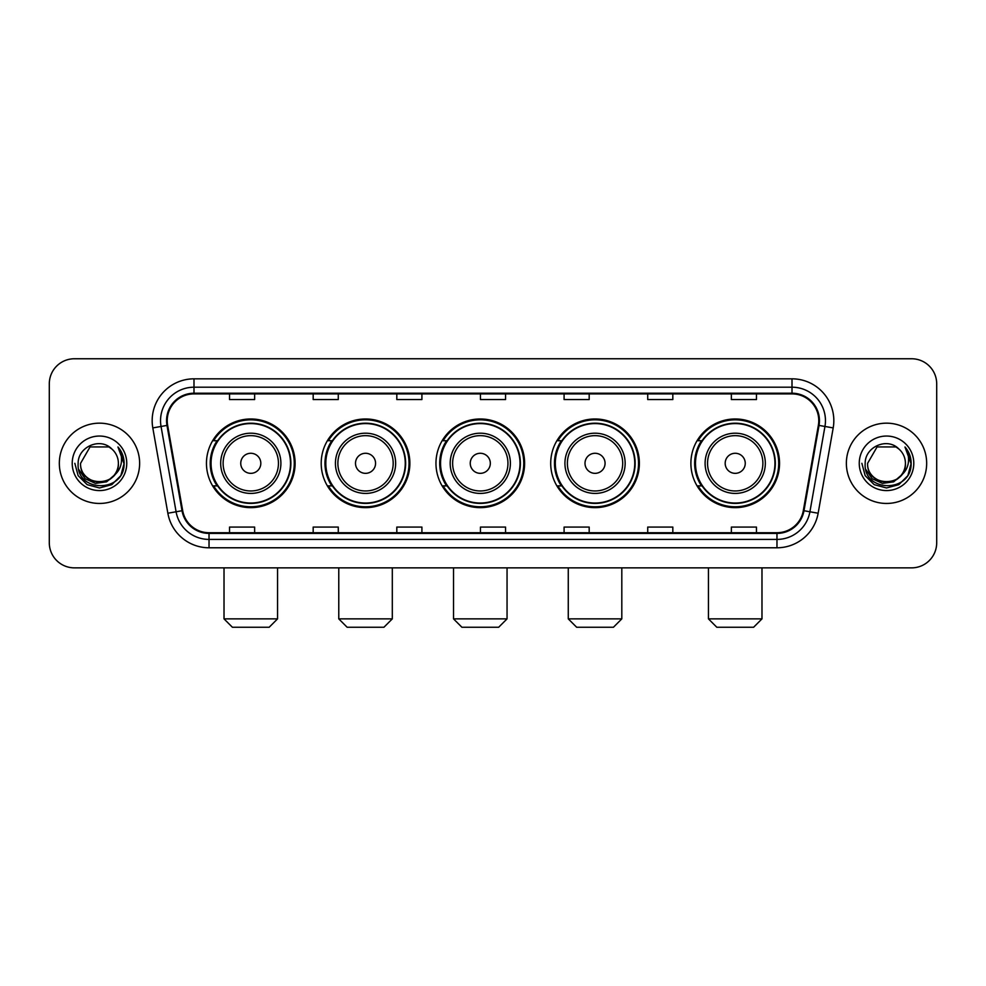 <?xml version="1.0" encoding="UTF-8"?>
<svg xmlns="http://www.w3.org/2000/svg" width="986" height="986" viewBox="0 0 986 986"><rect width="100%" height="100%" fill="white"/><g stroke="black" fill="none" stroke-linecap="round" stroke-linejoin="round"><path stroke-width="1.48" d="M690.89 463.309A44.333 44.333 0 0 0 735.211 507.642A44.333 44.333 0 0 0 779.544 463.309A44.333 44.333 0 0 0 735.211 418.976A44.333 44.333 0 0 0 690.89 463.309M550.706 463.309A44.333 44.333 0 0 0 595.039 507.642A44.333 44.333 0 0 0 639.372 463.309A44.333 44.333 0 0 0 595.039 418.976A44.333 44.333 0 0 0 550.706 463.309M435.96 463.309A44.333 44.333 0 0 0 480.293 507.642A44.333 44.333 0 0 0 524.614 463.309A44.333 44.333 0 0 0 480.293 418.976A44.333 44.333 0 0 0 435.96 463.309M321.202 463.309A44.333 44.333 0 0 0 365.535 507.642A44.333 44.333 0 0 0 409.868 463.309A44.333 44.333 0 0 0 365.535 418.976A44.333 44.333 0 0 0 321.202 463.309M206.456 463.309A44.333 44.333 0 0 0 250.789 507.642A44.333 44.333 0 0 0 295.11 463.309A44.333 44.333 0 0 0 250.789 418.976A44.333 44.333 0 0 0 206.456 463.309M217.093 485.888A40.562 40.562 0 0 1 217.093 440.73M331.838 485.888A40.562 40.562 0 0 1 331.838 440.73M446.584 485.888A40.562 40.562 0 0 1 446.584 440.73M561.342 485.888A40.562 40.562 0 0 1 561.342 440.73M701.514 485.888A40.562 40.562 0 0 1 701.514 440.73M49.3 383.85L49.3 542.768A25.094 25.094 0 0 0 74.394 567.862L911.606 567.862A25.094 25.094 0 0 0 936.7 542.768L936.7 383.85A25.094 25.094 0 0 0 911.606 358.756L74.394 358.756A25.094 25.094 0 0 0 49.3 383.85L49.3 542.768M59.333 463.309A40.143 40.143 0 0 0 99.487 503.452A40.143 40.143 0 0 0 139.63 463.309A40.143 40.143 0 0 0 99.487 423.167A40.143 40.143 0 0 0 59.333 463.309A40.143 40.143 0 0 0 99.487 503.452A40.143 40.143 0 0 0 139.63 463.309A40.143 40.143 0 0 0 99.487 423.167A40.143 40.143 0 0 0 59.333 463.309M846.37 463.309A40.143 40.143 0 0 0 886.513 503.452A40.143 40.143 0 0 0 926.667 463.309A40.143 40.143 0 0 0 886.513 423.167A40.143 40.143 0 0 0 846.37 463.309A40.143 40.143 0 0 0 886.513 503.452A40.143 40.143 0 0 0 926.667 463.309A40.143 40.143 0 0 0 886.513 423.167A40.143 40.143 0 0 0 846.37 463.309M167.226 420.652A26.77 26.77 0 0 1 193.995 393.895L792.005 393.895A26.77 26.77 0 0 1 818.368 425.299L803.319 510.612A26.77 26.77 0 0 1 776.968 532.723L209.032 532.723A26.77 26.77 0 0 1 182.681 510.612L167.632 425.299A26.77 26.77 0 0 1 167.226 420.652M166.56 420.652A27.435 27.435 0 0 0 166.979 425.422L182.016 510.723A27.435 27.435 0 0 0 209.032 533.401L776.968 533.401A27.435 27.435 0 0 0 803.984 510.723L819.021 425.422A27.435 27.435 0 0 0 792.005 393.217L193.995 393.217A27.435 27.435 0 0 0 166.56 420.652M152.805 427.912A41.819 41.819 0 0 1 193.995 378.834L792.005 378.834A41.819 41.819 0 0 1 833.195 427.912L818.146 513.225A41.819 41.819 0 0 1 776.968 547.785L209.032 547.785A41.819 41.819 0 0 1 167.854 513.225L152.805 427.912L161.051 426.457A33.45 33.45 0 0 1 193.995 387.202L792.005 387.202A33.45 33.45 0 0 1 824.949 426.457L809.913 511.771A33.45 33.45 0 0 1 776.968 539.416L209.032 539.416A33.45 33.45 0 0 1 176.087 511.771L161.051 426.457A33.45 33.45 0 0 1 160.533 420.652M911.606 358.756L74.394 358.756M74.394 567.862L911.606 567.862M936.7 542.768L936.7 383.85M803.984 510.723L809.913 511.771L824.949 426.457L833.195 427.912M480.453 393.895L480.453 399.552L505.547 399.552L505.547 393.895M396.816 393.895L396.816 399.552L421.909 399.552L421.909 393.895M313.178 393.895L313.178 399.552L338.272 399.552L338.272 393.895M229.541 393.895L229.541 399.552L254.634 399.552L254.634 393.895M564.091 393.895L564.091 399.552L589.184 399.552L589.184 393.895M647.728 393.895L647.728 399.552L672.822 399.552L672.822 393.895M731.365 393.895L731.365 399.552L756.459 399.552L756.459 393.895M505.547 532.723L505.547 527.066L480.453 527.066L480.453 532.723M421.909 532.723L421.909 527.066L396.816 527.066L396.816 532.723M338.272 532.723L338.272 527.066L313.178 527.066L313.178 532.723M254.634 532.723L254.634 527.066L229.541 527.066L229.541 532.723M589.184 532.723L589.184 527.066L564.091 527.066L564.091 532.723M672.822 532.723L672.822 527.066L647.728 527.066L647.728 532.723M756.459 532.723L756.459 527.066L731.365 527.066L731.365 532.723M113.969 475.449C103.937 489.019 79.595 480.342 80.581 463.309C79.422 487.688 119.54 487.688 118.382 463.309C119.54 487.688 79.422 487.688 80.581 463.309L90.034 446.941L108.928 446.941L111.862 449.024C100.264 436.872 77.931 446.88 78.14 463.309C76.021 492.495 123.324 493.246 124.088 464.726L124.137 463.309C124.063 457.11 122.005 451.662 117.95 446.978C121.031 452.032 122.116 457.479 121.204 463.309C120.317 468.264 117.913 472.319 113.969 475.449A18.907 18.907 0 0 0 118.382 463.309C119.54 487.688 79.422 487.688 80.581 463.309L90.034 446.941M118.382 463.309A18.907 18.907 0 0 0 111.862 449.024M115.177 474.439L106.636 481.821L95.457 483.386L85.166 478.728L78.732 469.435M72.212 463.309A27.263 27.263 0 0 0 99.487 490.572A27.263 27.263 0 0 0 126.75 463.309A27.263 27.263 0 0 0 99.487 436.046A27.263 27.263 0 0 0 72.212 463.309M117.95 446.978L124.125 464.024L122.979 455.84L124.125 464.024L122.979 455.84L124.125 464.024L118.135 447.188L124.125 464.024L118.135 447.188L124.137 463.309L120.834 475.634L111.812 484.656L99.487 487.959L87.162 484.656L78.128 475.634L74.837 463.309M118.135 447.188L124.125 464.036M269.19 627.244L232.388 627.244L224.019 618.875L277.547 618.875L269.19 627.244M260.822 463.309A10.033 10.033 0 0 0 250.789 453.277A10.033 10.033 0 0 0 240.744 463.309A10.033 10.033 0 0 0 250.789 473.342A10.033 10.033 0 0 0 260.822 463.309M280.899 463.309A30.11 30.11 0 0 0 250.789 433.199A30.11 30.11 0 0 0 220.679 463.309A30.11 30.11 0 0 0 250.789 493.419A30.11 30.11 0 0 0 280.899 463.309A30.11 30.11 0 0 1 250.789 493.419A30.11 30.11 0 0 1 220.679 463.309M290.513 463.309A39.723 39.723 0 0 0 250.789 423.586A39.723 39.723 0 0 0 211.053 463.309A39.723 39.723 0 0 0 250.789 503.033A39.723 39.723 0 0 0 290.513 463.309M294.272 463.309A43.495 43.495 0 0 1 213.617 485.888L217.647 485.888A40.106 40.106 0 0 0 277.312 493.382A40.106 40.106 0 0 0 277.312 433.236A40.106 40.106 0 0 0 217.647 440.73L213.617 440.73A43.495 43.495 0 0 1 294.272 463.309M383.936 627.244L347.134 627.244L338.777 618.875L392.305 618.875L383.936 627.244M375.567 463.309A10.033 10.033 0 0 0 365.535 453.277A10.033 10.033 0 0 0 355.502 463.309A10.033 10.033 0 0 0 365.535 473.342A10.033 10.033 0 0 0 375.567 463.309M395.645 463.309A30.11 30.11 0 0 0 365.535 433.199A30.11 30.11 0 0 0 335.425 463.309A30.11 30.11 0 0 0 365.535 493.419A30.11 30.11 0 0 0 395.645 463.309A30.11 30.11 0 0 1 365.535 493.419A30.11 30.11 0 0 1 335.425 463.309M405.258 463.309A39.723 39.723 0 0 0 365.535 423.586A39.723 39.723 0 0 0 325.811 463.309A39.723 39.723 0 0 0 365.535 503.033A39.723 39.723 0 0 0 405.258 463.309M409.03 463.309A43.495 43.495 0 0 1 328.363 485.888L332.393 485.888A40.106 40.106 0 0 0 392.071 493.382A40.106 40.106 0 0 0 392.071 433.236A40.106 40.106 0 0 0 332.393 440.73L328.363 440.73A43.495 43.495 0 0 1 409.03 463.309M498.682 627.244L461.892 627.244L453.523 618.875L507.05 618.875L498.682 627.244M490.325 463.309A10.033 10.033 0 0 0 480.293 453.277A10.033 10.033 0 0 0 470.248 463.309A10.033 10.033 0 0 0 480.293 473.342A10.033 10.033 0 0 0 490.325 463.309M510.391 463.309A30.11 30.11 0 0 0 480.293 433.199A30.11 30.11 0 0 0 450.183 463.309A30.11 30.11 0 0 0 480.293 493.419A30.11 30.11 0 0 0 510.391 463.309A30.11 30.11 0 0 1 480.293 493.419A30.11 30.11 0 0 1 450.183 463.309M520.016 463.309A39.723 39.723 0 0 0 480.293 423.586A39.723 39.723 0 0 0 440.557 463.309A39.723 39.723 0 0 0 480.293 503.033A39.723 39.723 0 0 0 520.016 463.309M523.776 463.309A43.495 43.495 0 0 1 443.121 485.888L447.151 485.888A40.106 40.106 0 0 0 506.816 493.382A40.106 40.106 0 0 0 506.816 433.236A40.106 40.106 0 0 0 447.151 440.73L443.121 440.73A43.495 43.495 0 0 1 523.776 463.309M613.44 627.244L576.637 627.244L568.269 618.875L621.809 618.875L613.44 627.244M605.071 463.309A10.033 10.033 0 0 0 595.039 453.277A10.033 10.033 0 0 0 585.006 463.309A10.033 10.033 0 0 0 595.039 473.342A10.033 10.033 0 0 0 605.071 463.309M625.149 463.309A30.11 30.11 0 0 0 595.039 433.199A30.11 30.11 0 0 0 564.929 463.309A30.11 30.11 0 0 0 595.039 493.419A30.11 30.11 0 0 0 625.149 463.309A30.11 30.11 0 0 1 595.039 493.419A30.11 30.11 0 0 1 564.929 463.309M634.762 463.309A39.723 39.723 0 0 0 595.039 423.586A39.723 39.723 0 0 0 555.315 463.309A39.723 39.723 0 0 0 595.039 503.033A39.723 39.723 0 0 0 634.762 463.309M638.534 463.309A43.495 43.495 0 0 1 557.866 485.888L561.897 485.888A40.106 40.106 0 0 0 621.574 493.382A40.106 40.106 0 0 0 621.574 433.236A40.106 40.106 0 0 0 561.897 440.73L557.866 440.73A43.495 43.495 0 0 1 638.534 463.309M753.612 627.244L716.81 627.244L708.453 618.875L761.981 618.875L753.612 627.244M745.256 463.309A10.033 10.033 0 0 0 735.211 453.277A10.033 10.033 0 0 0 725.178 463.309A10.033 10.033 0 0 0 735.211 473.342A10.033 10.033 0 0 0 745.256 463.309M765.321 463.309A30.11 30.11 0 0 0 735.211 433.199A30.11 30.11 0 0 0 705.101 463.309A30.11 30.11 0 0 0 735.211 493.419A30.11 30.11 0 0 0 765.321 463.309A30.11 30.11 0 0 1 735.211 493.419A30.11 30.11 0 0 1 705.101 463.309M774.947 463.309A39.723 39.723 0 0 0 735.211 423.586A39.723 39.723 0 0 0 695.487 463.309A39.723 39.723 0 0 0 735.211 503.033A39.723 39.723 0 0 0 774.947 463.309M778.706 463.309A43.495 43.495 0 0 1 698.051 485.888L702.081 485.888A40.106 40.106 0 0 0 761.747 493.382A40.106 40.106 0 0 0 761.747 433.236A40.106 40.106 0 0 0 702.081 440.73L698.051 440.73A43.495 43.495 0 0 1 778.706 463.309M905.419 463.309C906.578 487.688 866.46 487.688 867.618 463.309L877.072 446.941L895.966 446.941L898.899 449.024C887.301 436.872 864.968 446.88 865.178 463.309C863.046 492.495 910.361 493.246 911.126 464.726L911.163 463.309C911.101 457.11 909.03 451.662 904.975 446.978C908.069 452.032 909.154 457.479 908.242 463.309C907.354 468.264 904.938 472.319 901.007 475.449A18.907 18.907 0 0 0 905.419 463.309C906.578 487.688 866.46 487.688 867.618 463.309C866.46 487.688 906.578 487.688 905.419 463.309A18.907 18.907 0 0 0 898.899 449.024M901.007 475.449C890.962 489.019 866.632 480.342 867.618 463.309M902.202 474.439L893.673 481.821L882.482 483.386L872.191 478.728L865.77 469.435M859.25 463.309A27.263 27.263 0 0 0 886.513 490.572A27.263 27.263 0 0 0 913.788 463.309A27.263 27.263 0 0 0 886.513 436.046A27.263 27.263 0 0 0 859.25 463.309M904.975 446.978L911.163 464.024L910.004 455.84L911.163 464.024L910.004 455.84L911.163 464.024L905.16 447.188L911.163 464.024L905.16 447.188L911.163 463.309L907.872 475.634L898.838 484.656L886.513 487.959L874.188 484.656L865.166 475.634L861.863 463.309M905.16 447.188L911.163 464.036M792.005 378.834L792.005 393.217M161.051 426.457L166.979 425.422M209.032 547.785L209.032 533.401M776.968 533.401L776.968 547.785M167.854 513.225L182.016 510.723M819.021 425.422L824.949 426.457M193.995 378.834L193.995 393.217M809.913 511.771L818.146 513.225M278.446 463.309A27.657 27.657 0 0 0 250.789 435.652A27.657 27.657 0 0 0 223.119 463.309A27.657 27.657 0 0 0 250.789 490.966A27.657 27.657 0 0 0 278.446 463.309M393.192 463.309A27.657 27.657 0 0 0 365.535 435.652A27.657 27.657 0 0 0 337.878 463.309A27.657 27.657 0 0 0 365.535 490.966A27.657 27.657 0 0 0 393.192 463.309M507.95 463.309A27.657 27.657 0 0 0 480.293 435.652A27.657 27.657 0 0 0 452.623 463.309A27.657 27.657 0 0 0 480.293 490.966A27.657 27.657 0 0 0 507.95 463.309M622.696 463.309A27.657 27.657 0 0 0 595.039 435.652A27.657 27.657 0 0 0 567.381 463.309A27.657 27.657 0 0 0 595.039 490.966A27.657 27.657 0 0 0 622.696 463.309M762.881 463.309A27.657 27.657 0 0 0 735.211 435.652A27.657 27.657 0 0 0 707.554 463.309A27.657 27.657 0 0 0 735.211 490.966A27.657 27.657 0 0 0 762.881 463.309M277.547 567.862L277.547 618.875M224.019 567.862L224.019 618.875M392.305 567.862L392.305 618.875M338.777 567.862L338.777 618.875M507.05 567.862L507.05 618.875M453.523 567.862L453.523 618.875M621.809 567.862L621.809 618.875M568.269 567.862L568.269 618.875M761.981 567.862L761.981 618.875M708.453 567.862L708.453 618.875"/></g></svg>
